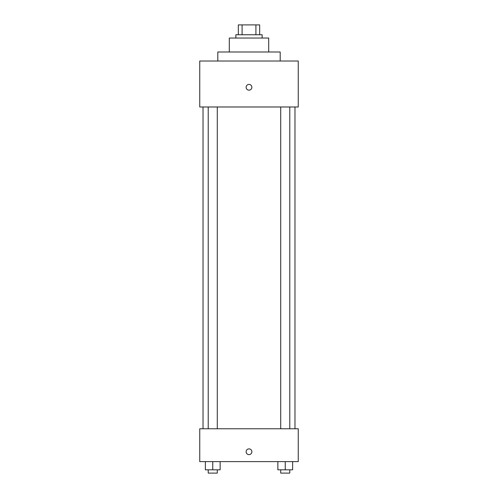 <?xml version="1.0" encoding="UTF-8"?>
<svg xmlns="http://www.w3.org/2000/svg" width="498" height="498" viewBox="0 0 498 498"><rect width="100%" height="100%" fill="white"/><g stroke="black" fill="none" stroke-linecap="round" stroke-linejoin="round"><path stroke-width="0.75" d="M242.09 34.748L242.09 24.9L238.33 24.9L238.33 34.748L238.33 24.9M242.09 24.9L259.67 24.9L259.67 34.748M255.91 34.748L255.91 24.9M235.865 38.035L235.865 34.748L262.135 34.748L262.135 38.035M229.298 51.991L229.298 38.035L268.702 38.035L268.702 51.991M217.807 61.017L217.807 51.991L280.193 51.991L280.193 61.017M199.748 61.017L298.252 61.017L298.252 106.989L199.748 106.989L199.748 61.017M249 90.163A2.876 2.876 0 0 1 246.51 85.849A2.876 2.876 0 0 1 251.49 85.849A2.876 2.876 0 0 1 249 90.163M199.748 428.772L298.252 428.772L298.252 461.609L199.748 461.609L199.748 428.772M249 454.63A2.876 2.876 0 0 1 246.51 450.323A2.876 2.876 0 0 1 251.49 450.323A2.876 2.876 0 0 1 249 454.63M277.859 461.609L277.859 469.819L292.637 469.819L292.637 461.609L292.637 469.819M285.248 469.819L285.248 461.609M289.78 469.819L289.78 473.1L280.716 473.1L280.716 469.819M205.363 461.609L205.363 469.819L220.141 469.819L220.141 461.609L220.141 469.819M212.752 469.819L212.752 461.609M217.284 469.819L217.284 473.1L208.22 473.1L208.22 469.819M294.972 428.772L294.972 106.989M203.028 428.772L203.028 106.989M280.716 106.989L280.716 428.772M289.78 106.989L289.78 428.772M217.284 428.772L217.284 106.989M208.22 428.772L208.22 106.989"/></g></svg>
